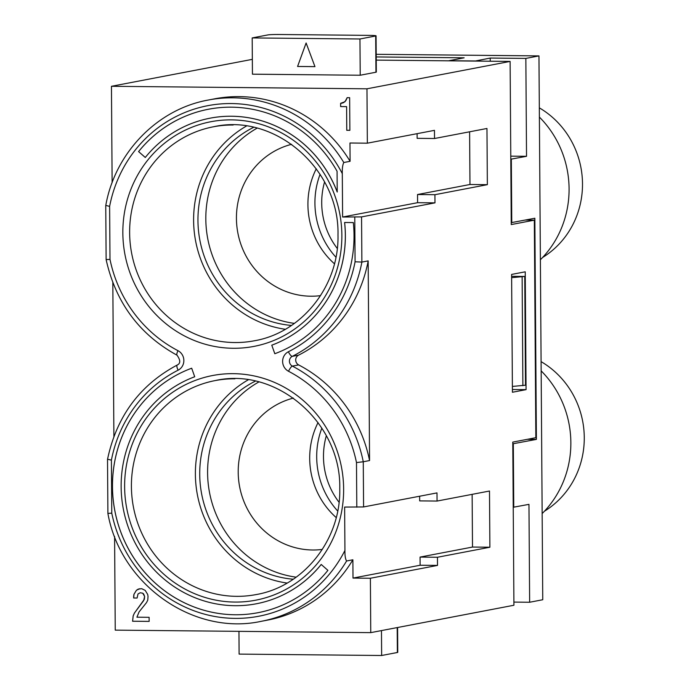 <?xml version="1.0" encoding="UTF-8"?>
<svg xmlns="http://www.w3.org/2000/svg" width="690" height="690" viewBox="0 0 690 690"><rect width="100%" height="100%" fill="white"/><g stroke="black" fill="none" stroke-linecap="round" stroke-linejoin="round"><path stroke-width="1.03" d="M542.159 513.558A98.955 94.582 -100.8 0 0 541.158 370.875M271.8 345.173A118.016 112.798 79.2 0 0 344.62 222.49L353.332 222.577A127.098 121.475 79.2 0 1 274.801 353.728L271.774 345.181L274.827 353.72M512.791 443.808L536.389 439.401L527.358 439.314M536.389 439.401L534.845 218.247L511.247 222.654M510.781 156.147L526.53 156.302L525.849 58.409L490.219 58.063L490.236 61.229M490.219 58.063L475.013 61.074M513.895 602.094L529.644 602.249L528.963 504.356L513.231 507.262M513.757 507.262L513.317 443.817M140.191 592.762L142.718 593.193L143.667 594.012L144.624 596.471L144.331 599.325L134.412 613.091L133.179 615.937L132.592 621.233L149.152 621.397L149.118 617.317L136.913 617.196L139.07 611.918L146.513 602.611L147.746 600.179L148.04 596.514L147.712 594.47L145.176 590.364L141.726 588.699L138.311 589.07L136.439 590.269L133.972 594.323L133.679 597.997L137.094 598.032L138.009 593.961L140.191 592.762L142.718 593.193L144.624 596.471M138.578 151.593L145.28 157.484A118.016 112.798 79.2 0 1 210.183 118.163A118.016 112.798 79.2 0 1 210.209 118.154A118.016 112.798 79.2 0 1 337.22 192.027L337.074 171.275A127.098 121.475 79.2 0 0 208.475 109.244A127.098 121.475 79.2 0 0 138.578 151.593L138.604 151.593A127.098 121.475 79.2 0 1 208.492 109.244M344.595 222.49A118.016 112.798 79.2 0 1 271.774 345.181M539.321 107.847A86.405 82.584 79.2 0 1 582.481 182.367A86.405 82.584 79.2 0 1 542.642 257.448M540.382 259.768A98.955 94.582 -100.8 0 0 539.39 117.084M541.098 361.638A86.405 82.584 79.2 0 1 584.249 436.158A86.405 82.584 79.2 0 1 544.41 511.238M376.223 56.942L464.146 57.805L448.94 60.711L475.013 60.97M347.148 97.669L345.009 101.723L340.619 103.319L340.636 106.579L346.613 106.631L346.777 130.289L349.873 130.324L349.649 97.695L347.148 97.669L345.94 100.507L343.767 102.525M340.644 103.319L340.662 106.579L346.613 106.631L346.751 130.298L349.873 130.324M139.846 588.682L136.439 590.269M210.183 118.163L210.209 118.154A118.016 112.798 79.2 0 1 337.22 191.949M469.605 131.799L469.968 184.497L417.536 194.528L417.588 202.688L342.611 217.031L342.3 173.638C342.137 168.541 342.628 164.832 343.801 162.512L350.097 161.305L349.968 143.011L367.347 143.184L434.467 130.35L434.528 138.509L417.139 138.336L417.105 133.67M525.849 58.409L538.959 55.907L376.205 54.303M538.959 55.907L542.754 599.739L529.644 602.249M512.385 386.435L525.504 385.21L524.745 276.449L511.626 277.665M524.745 276.449L511.618 276.319M144.598 596.479L143.71 600.542L134.412 613.091M191.682 368.219L194.709 376.757A118.016 112.798 79.2 0 0 125.442 518.19A118.016 112.798 79.2 0 0 256.301 603.784A118.016 112.798 79.2 0 0 321.204 564.455L327.905 570.345A127.098 121.475 79.2 0 1 258.008 612.694A127.098 121.475 79.2 0 1 117.084 520.519A127.098 121.475 79.2 0 1 191.682 368.219A127.098 121.475 79.2 0 0 117.11 520.519A127.098 121.475 79.2 0 0 258.017 612.694M510.798 159.209L526.53 156.302M522.882 385.719L522.123 276.949M472.132 494.351L472.503 547.058L489.883 547.23L489.495 491.03L437.055 501.061L436.994 492.902L363.587 506.943L344.629 507.072L344.931 550.473C344.836 555.623 345.388 559.124 346.587 560.996L352.875 559.788A136.172 130.151 -100.8 0 1 267.573 620.112L261.286 621.311A136.172 130.151 -100.8 0 0 346.587 560.996M511.773 222.654L511.325 159.209M136.413 590.278L133.938 594.332L133.67 596.367M297.58 66.464L306.11 42.987L314.959 66.637L297.58 66.464L306.119 43.022M321.221 564.463A118.016 112.798 79.2 0 1 256.326 603.776A118.016 112.798 79.2 0 1 256.318 603.776L256.301 603.784M367.347 143.184L366.968 88.803L510.117 61.419L376.248 60.108M510.117 61.419L511.256 224.569L534.327 220.153L525.306 220.067M526.065 389.643L512.428 392.256L511.609 274.422L525.237 271.817L526.065 389.643L512.411 389.514M472.503 547.058L420.063 557.089L420.124 565.248L437.503 565.412L370.383 578.255L370.763 632.635L513.921 605.251L512.774 442.1L535.845 437.693L534.327 220.153M134.386 613.1L133.153 615.937L132.592 621.233M343.741 102.534L342.827 102.922M342.801 102.931L341.24 103.319M133.644 596.367L133.679 597.997M350.097 161.305A136.172 130.151 -100.8 0 0 214.642 98.825L208.346 100.024C157.441 109.072 115.023 152.749 105.751 205.568L106.131 259.647C115.756 302.651 139.389 334.503 177.02 355.195A5.451 1.276 117.5 0 1 177.96 350.667A130.729 124.95 -100.8 0 1 109.995 259.38L109.624 206.37L105.984 205.465M366.968 88.803L111.452 86.293L112.125 182.695M252.186 37.924L252.445 74.184L360.214 75.236L359.956 38.985L375.688 35.975A9.082 0.509 -0.4 0 0 376.076 35.828A9.082 0.509 -0.4 0 0 369.624 35.388L279.234 34.5A9.082 0.509 -0.4 0 0 267.918 34.914L252.186 37.924L359.956 38.985M360.214 75.236L375.947 72.226A9.082 0.509 -0.4 0 0 376.326 72.079L376.076 35.828M252.342 59.349L111.452 86.293M133.653 597.997L137.094 598.032M397.587 627.503L397.759 652.343A9.082 0.509 179.6 0 1 397.38 652.49L381.648 655.5L239.111 654.103L238.956 631.341M420.124 565.248L353.004 578.082L352.875 559.788M370.383 578.255L353.004 578.082M145.288 157.467L138.604 151.593M417.536 194.528L434.916 194.701L487.356 184.67L486.959 128.478L434.528 138.509M487.356 184.67L469.968 184.497M132.566 621.233L149.152 621.397M370.763 632.635L115.247 630.134L114.592 536.432M113.893 436.485L112.824 282.641M437.055 501.061L419.675 500.888L419.641 496.222M381.466 630.591L381.648 655.5M489.883 547.23L437.451 557.261L420.063 557.089M434.916 194.701L434.976 202.86L417.588 202.688M437.451 557.261L437.503 565.412M314.959 66.628L297.606 66.464M342.611 217.031L361.56 216.901L434.976 202.86M248.21 379.836A108.942 104.121 -100.8 0 0 197.409 494.894A108.942 104.121 -100.8 0 0 287.083 583.067M106.355 259.578L109.995 259.38M298.58 355.152L292.293 356.351A5.451 5.21 -100.8 0 0 292.362 366.114A136.172 130.151 -100.8 0 1 363.268 461.765L369.564 460.558L368.167 260.88A136.172 130.151 -100.8 0 1 298.58 355.152A5.451 5.21 -100.8 0 0 298.649 364.915L292.362 366.114A5.451 1.276 117.5 0 0 288.524 371.272A130.729 124.95 -100.8 0 1 356.488 462.567L363.268 461.765L363.587 506.943M368.167 260.88L361.879 262.088L355.083 261.777L354.772 217.152M369.564 460.558A136.172 130.151 -100.8 0 0 298.649 364.915M261.286 621.311C193.614 636.111 120.431 584.568 107.899 513.429L107.519 459.368C116.558 416.475 139.794 385.029 177.218 365.027A5.451 1.544 63.2 0 0 178.098 370.194A10.893 10.41 -100.8 0 0 183.859 360.482A10.893 10.41 -100.8 0 0 177.96 350.667M107.752 459.255L111.401 460.161A130.729 124.95 -100.8 0 1 178.098 370.194M108.132 513.369L111.771 513.17L111.401 460.161M255.36 381.139A104.397 99.783 -100.8 0 0 199.729 474.349A104.397 99.783 -100.8 0 0 293.25 579.229M258.828 381.967A104.397 99.783 -100.8 0 0 207.595 472.84A104.397 99.783 -100.8 0 0 296.174 577.176M293.371 398.104A77.168 73.752 -100.8 0 0 238.205 472.227A77.168 73.752 -100.8 0 0 322.316 549.421M318.038 422.573A77.168 73.752 -100.8 0 0 309.698 458.557A77.168 73.752 -100.8 0 0 336.211 517.578M253.584 127.348A104.397 99.783 -100.8 0 0 197.952 220.559A104.397 99.783 -100.8 0 0 291.473 325.439M246.442 126.046A108.942 104.121 -100.8 0 0 195.632 241.103A108.942 104.121 -100.8 0 0 285.315 329.277M257.06 128.176A104.397 99.783 -100.8 0 0 205.818 219.049A104.397 99.783 -100.8 0 0 294.397 323.386M291.603 144.314A77.168 73.752 -100.8 0 0 236.437 218.437A77.168 73.752 -100.8 0 0 320.548 295.639M316.27 168.783A77.168 73.752 -100.8 0 0 307.921 204.766A77.168 73.752 -100.8 0 0 334.443 263.787M326.327 435.778A72.623 69.414 -100.8 0 0 323.481 456.789A72.623 69.414 -100.8 0 0 339.04 502.251M375.947 72.226L375.688 35.975M397.199 627.581L397.38 652.49M213.46 126.779C274.637 112.789 339.609 168.86 337.988 234.885C339.247 285.686 301.987 332.649 254.394 340.774A108.942 104.121 79.2 0 1 234.686 342.542A108.942 104.121 79.2 0 1 129.634 232.754A108.942 104.121 79.2 0 1 213.46 126.779A108.942 104.121 79.2 0 1 233.168 125.011M122.846 233.004A114.385 109.331 79.2 0 1 231.555 119.87A114.385 109.331 79.2 0 1 341.861 235.152A114.385 109.331 79.2 0 1 233.151 348.278A114.385 109.331 79.2 0 1 122.846 233.004M124.623 486.795A114.385 109.331 79.2 0 1 233.332 373.661A114.385 109.331 79.2 0 1 343.637 488.943A114.385 109.331 79.2 0 1 234.928 602.068A114.385 109.331 79.2 0 1 124.623 486.795M342.3 173.638A130.729 124.95 -100.8 0 0 213.598 104.716A130.729 124.95 -100.8 0 0 109.624 206.37M111.771 513.17A130.729 124.95 -100.8 0 0 217.169 616.877A130.729 124.95 -100.8 0 0 344.931 550.473M356.488 462.567L356.799 507.193M355.083 261.777A130.729 124.95 -100.8 0 1 288.386 351.753A10.893 10.41 -100.8 0 0 282.624 361.457A10.893 10.41 -100.8 0 0 288.524 371.272M215.237 380.57C276.405 366.58 341.378 422.651 339.765 488.675C341.015 539.476 303.764 586.44 256.171 594.564A108.942 104.121 79.2 0 1 236.463 596.332A108.942 104.121 79.2 0 1 156.294 556.692A108.942 104.121 79.2 0 1 131.411 486.545A108.942 104.121 79.2 0 1 215.237 380.57A108.942 104.121 79.2 0 1 234.945 378.801M177.339 364.984A5.451 1.544 63.2 0 0 177.218 365.027C180.633 363.457 180.564 360.189 177.02 355.195M288.386 351.753A5.451 1.544 63.2 0 0 292.293 356.351A136.172 130.151 -100.8 0 0 361.879 262.088L361.56 216.901M343.801 162.512A136.172 130.151 -100.8 0 0 208.346 100.024M321.842 428.128A78.073 74.624 -100.8 0 0 316.693 457.039A78.073 74.624 -100.8 0 0 337.695 511.014M320.074 174.337A78.073 74.624 -100.8 0 0 314.925 203.248A78.073 74.624 -100.8 0 0 335.927 257.223M324.559 181.988A72.623 69.414 -100.8 0 0 321.713 202.998A72.623 69.414 -100.8 0 0 337.272 248.46"/></g></svg>
